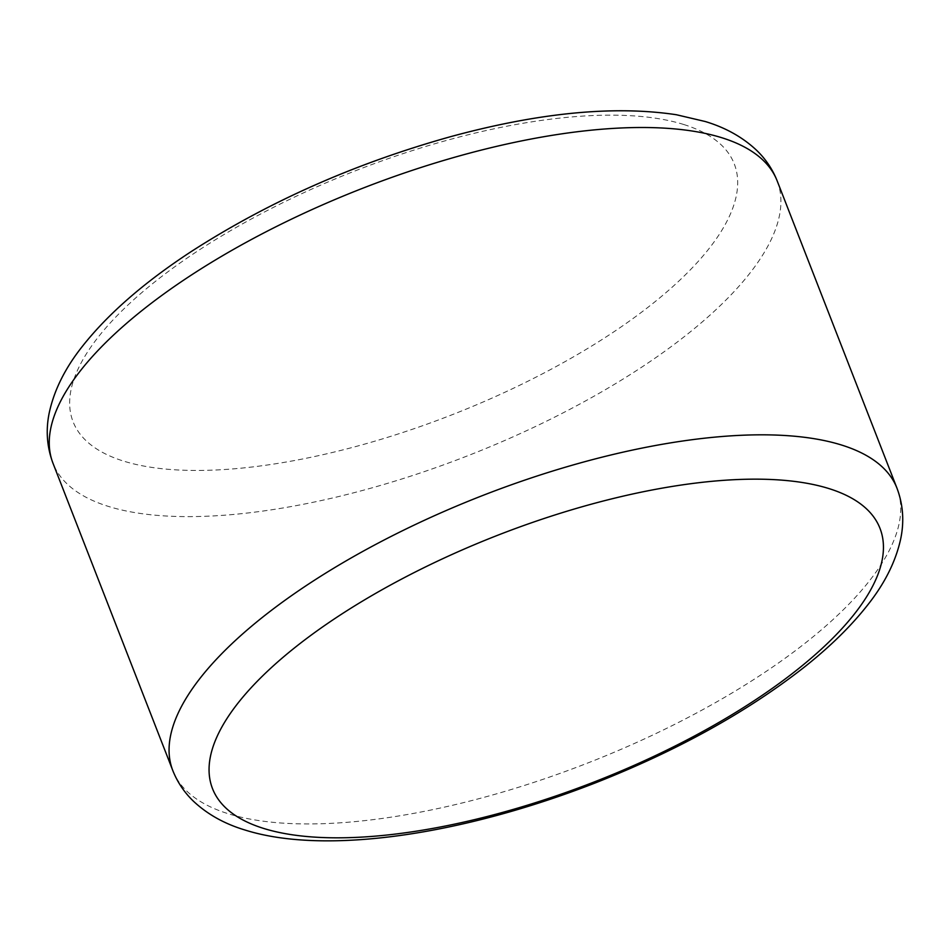 <?xml version="1.0" encoding="UTF-8"?>
<svg xmlns="http://www.w3.org/2000/svg" width="950" height="950" viewBox="0 0 950 950"><rect width="100%" height="100%" fill="white"/><g stroke="black" fill="none" stroke-linecap="round" stroke-linejoin="round"><path stroke-width="0.71" stroke-dasharray="4.75 3.56" d="M777.171 180.892A388.633 143.699 -21.3 0 1 467.281 455.941A388.633 143.699 -21.3 0 1 52.986 463.232M683.798 124.521A354.837 131.207 -21.3 0 1 421.171 426.229A354.837 131.207 -21.3 0 1 106.044 327.667A354.837 131.207 -21.3 0 1 683.798 124.521M172.805 770.557A388.633 143.699 158.7 0 0 228.095 813.687A388.633 143.699 158.7 0 0 663.634 729.826A388.633 143.699 158.7 0 0 896.99 488.205"/><path stroke-width="1.43" d="M829.041 488.609A358.221 132.454 -21.3 0 1 729.921 715.932A358.221 132.454 -21.3 0 1 263.459 828.376A358.221 132.454 -21.3 0 1 362.579 601.053A358.221 132.454 -21.3 0 1 829.041 488.609M721.881 137.75A388.633 143.699 -21.3 0 1 777.171 180.892C772.504 169.136 765.569 158.864 756.354 150.064C742.496 137.121 725.467 127.609 705.292 121.529L676.436 114.748C614.163 105.331 538.864 112.646 450.514 136.693C354.611 163.531 267.959 201.97 190.546 252.011C144.151 282.423 108.146 313.797 82.543 346.144C65.075 368.089 53.924 390.521 49.103 413.464C45.683 430.588 46.978 447.177 52.986 463.232A388.633 143.699 -21.3 0 1 286.342 221.623A388.633 143.699 -21.3 0 1 721.881 137.75M896.99 488.205A388.633 143.699 158.7 0 0 841.7 445.075A388.633 143.699 158.7 0 0 406.161 528.936A388.633 143.699 158.7 0 0 172.805 770.557C177.424 782.194 184.276 792.383 193.361 801.135C207.266 814.197 224.378 823.793 244.684 829.92C325.434 855.558 463.101 834.575 595.65 782.788C677.136 750.654 746.403 712.334 803.439 667.814C829.801 647.021 851.319 625.943 867.991 604.58C884.972 583.086 895.886 561.117 900.742 538.65C904.329 521.301 903.082 504.486 896.99 488.205L777.171 180.892M172.805 770.557L52.986 463.232"/></g></svg>
